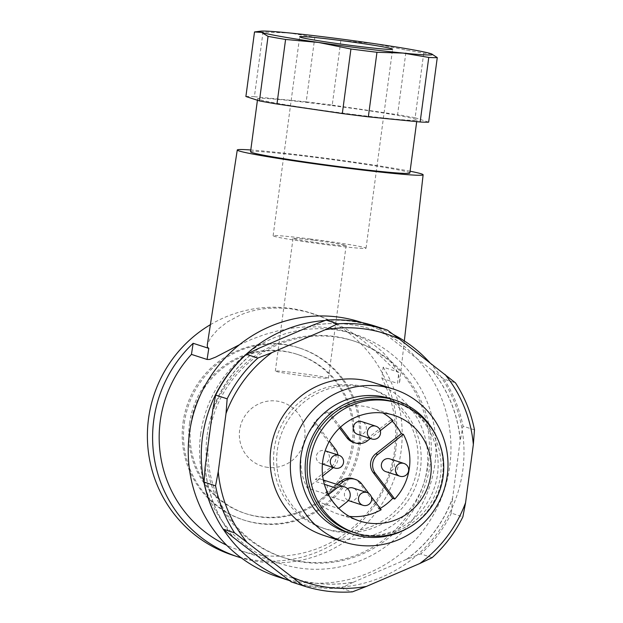 <?xml version="1.0" encoding="UTF-8"?>
<svg xmlns="http://www.w3.org/2000/svg" width="623" height="623" viewBox="0 0 623 623"><rect width="100%" height="100%" fill="white"/><g stroke="black" fill="none" stroke-linecap="round" stroke-linejoin="round"><path stroke-width="0.47" stroke-dasharray="3.12 2.34" d="M277.328 450.118A73.662 72.104 -72 0 1 371.658 389.04A73.662 72.104 -72 0 1 420.517 468.099A73.662 72.104 -72 0 1 326.195 529.168A73.662 72.104 -72 0 1 277.328 450.118M274.206 449.105A73.662 72.104 -72 0 1 368.528 388.028A73.662 72.104 -72 0 1 417.394 467.079A73.662 72.104 -72 0 1 323.072 528.156A73.662 72.104 -72 0 1 274.206 449.105M373.722 382.67A80.359 78.654 -72 0 1 427.028 468.917A80.359 78.654 -72 0 1 324.131 535.539M436.637 436.84A70.313 68.826 -72 0 1 442.47 475.863A70.313 68.826 -72 0 1 406.866 528.623M390.878 398.798A70.313 68.826 -72 0 1 437.517 474.259A70.313 68.826 -72 0 1 347.486 532.556M395.208 402.318A68.304 66.856 -72 0 1 440.516 475.622A68.304 66.856 -72 0 1 353.054 532.252M321.943 463.746A6.697 6.557 108 0 0 324.894 450.74A6.697 6.557 108 0 0 316.429 455.686A6.697 6.557 108 0 0 321.943 463.746M385.839 471.65A6.697 6.557 108 0 0 394.304 466.713A6.697 6.557 108 0 0 389.975 458.91M357.727 434.402A6.697 6.557 108 0 0 366.192 429.457A6.697 6.557 108 0 0 361.862 421.662M348.872 500.728A6.697 6.557 108 0 0 357.337 495.783A6.697 6.557 108 0 0 353.007 487.988M393.051 420.642L390.971 419.964A55.579 54.403 -72 0 1 392.272 421.257M338.717 508.368L338.53 508.516A55.579 54.403 -72 0 1 328.189 494.818L307.341 488.058A55.579 54.403 -72 0 1 301.345 454.416A55.579 54.403 -72 0 1 315.978 423.36L313.891 422.682A55.579 54.403 -72 0 1 327.48 411.99L329.567 412.667A55.579 54.403 -72 0 1 372.515 408.33A55.579 54.403 -72 0 1 382.834 412.932M279.166 572.895A130.581 127.816 108 0 0 292.475 578.074A130.581 127.816 108 0 0 315.511 583.206A130.581 127.816 108 0 0 353.366 582.217L340.952 588.128A134.599 131.749 -72 0 1 315.76 587.434A134.599 131.749 -72 0 1 292.016 582.147M375.085 326.094A134.599 131.749 -72 0 1 375.879 326.351L386.369 334.831A130.581 127.816 108 0 0 373.06 329.66A130.581 127.816 108 0 0 350.025 324.528A130.581 127.816 108 0 0 312.17 325.518M340.952 588.128L352.416 591.85M387.342 330.073L375.879 326.351M432.152 557.632L420.689 553.917L406.71 559.322A130.581 127.816 108 0 0 452.547 498.493L460.179 440.251A130.581 127.816 108 0 0 431.817 370.101L386.244 334.792A130.581 127.816 108 0 0 372.928 329.614A130.581 127.816 108 0 0 349.892 324.482A130.581 127.816 108 0 0 312.473 325.401M406.71 559.322L406.578 559.283A130.581 127.816 108 0 0 452.415 498.455M474.477 429.87L463.014 426.148L460.311 440.29A130.581 127.816 108 0 0 431.949 370.148L444.004 379.134L455.475 382.857M353.366 582.217L406.578 559.283M452.547 498.493L451.402 513.15L462.873 516.864M451.402 513.15A134.599 131.749 -72 0 1 420.689 553.917M444.004 379.134A134.599 131.749 -72 0 1 463.014 426.148M258.825 348.405A130.581 127.816 108 0 0 212.988 409.233M205.224 467.437A130.581 127.816 108 0 0 233.586 537.587M327.69 493.471L325.603 492.793L327.69 493.471A8.706 8.52 108 0 1 326.031 495.184L317.683 501.756L338.53 508.516M307.341 488.058L315.69 481.486L324.396 484.312M325.603 492.793A8.706 8.52 -72 0 0 315.627 479.624L317.714 480.302A8.706 8.52 108 0 0 315.69 481.486M317.714 480.302L322.675 475.995M337.946 454.977A13.395 13.106 -72 0 1 333.367 467.569M315.978 423.36L329.427 441.177M313.891 422.682L333.367 448.482A13.395 13.106 -72 0 1 330.86 467.242L315.44 479.375L317.52 480.053M349.269 516.389A55.579 54.403 -72 0 1 338.219 514.061A55.579 54.403 -72 0 1 317.683 501.756M368.894 493.471L371.324 496.687M327.885 493.728L338.928 485.044M347.548 488.681A6.697 6.557 108 0 0 348.319 500.518M339.582 428.017L327.48 411.99M340.501 427.152L329.567 412.667M390.971 419.964L365.366 440.103A13.395 13.106 -72 0 1 353.28 442.307M380.279 430.688L370.35 438.499M353.288 478.737A13.395 13.106 -72 0 1 359.611 483.253L379.08 509.053L381.167 509.731M279.221 572.942A130.581 127.816 108 0 0 292.343 578.027A130.581 127.816 108 0 0 315.378 583.159A130.581 127.816 108 0 0 353.233 582.17M258.311 348.646A130.581 127.816 108 0 0 213.128 408.478M205.162 468.138A130.581 127.816 108 0 0 233.314 537.361M325.151 320.487A133.929 131.095 -72 0 1 373.964 326.429A133.929 131.095 -72 0 1 393.323 334.52M429.738 362.563A133.929 131.095 -72 0 1 462.803 470.17A133.929 131.095 -72 0 1 291.315 581.212A133.929 131.095 -72 0 1 289.5 580.613M223.252 529.231A133.929 131.095 -72 0 1 217.404 519.457M360.935 322.208A133.929 131.095 -72 0 1 449.775 465.942A133.929 131.095 -72 0 1 278.279 576.984M208.962 435.703A113.838 111.431 -72 0 1 354.736 341.311A113.838 111.431 -72 0 1 430.252 463.489A113.838 111.431 -72 0 1 284.477 557.881A113.838 111.431 -72 0 1 208.962 435.703M207.14 435.111A113.838 111.431 -72 0 1 352.914 340.719A113.838 111.431 -72 0 1 428.429 462.897A113.838 111.431 -72 0 1 282.655 557.289A113.838 111.431 -72 0 1 207.14 435.111M200.629 434.293A120.535 117.988 -72 0 1 354.978 334.356A120.535 117.988 -72 0 1 434.94 463.714A120.535 117.988 -72 0 1 280.591 563.659A120.535 117.988 -72 0 1 200.629 434.293M381.891 378.309L397.529 383.379L398.79 372.227L383.161 367.157L381.891 378.309A120.535 117.988 -72 0 1 394.546 450.608A120.535 117.988 -72 0 1 240.198 550.553A120.535 117.988 -72 0 1 226.601 545.172M239.388 344.784L251.552 339.348L264.253 334.668L278.022 330.79L292.639 328.064L305.2 326.888L317.847 326.857L330.276 328.033L342.144 330.408L353.179 333.889L363.209 338.328L373.613 344.581L382.249 351.536L391.042 361.301L396.789 370.747L398.556 375.015L399.74 380.256L399.32 382.927L397.529 383.379M383.161 367.157A127.232 124.538 -72 0 1 401.048 451.426A127.232 124.538 -72 0 1 241.296 557.904M410.09 171.224A93.746 3.528 7.6 0 0 311.959 156.474A93.746 3.528 7.6 0 0 250.789 149.972M398.79 372.227C391.735 369.447 372.492 344.503 345.524 328.656L333.009 321.764L319.552 315.954L305.418 311.555L291.003 308.837C271.098 306.75 253.982 308.922 239.653 315.363L227.543 321.826L218.027 329.248L210.426 338.032L207.272 344.986M409.848 173.023A80.359 3.022 7.6 0 0 314.56 157.323A80.359 3.022 7.6 0 0 250.547 151.771M352.914 114.406A80.359 3.022 7.6 0 0 416.927 119.959A80.359 3.022 7.6 0 0 321.639 104.259A80.359 3.022 7.6 0 0 257.626 98.707A80.359 3.022 7.6 0 0 352.914 114.406M254.402 96.682L306.204 101.845L314.817 37.287L289.15 32.933L263.015 32.131L254.402 96.682A93.746 3.528 7.6 0 0 245.898 96.51M431.684 53.975L423.733 53.212A93.746 3.528 7.6 0 0 406.196 50.113L373.761 43.555L340.851 40.557L332.238 105.108A93.746 3.528 7.6 0 0 319.038 103.418A93.746 3.528 7.6 0 0 306.204 101.845M332.238 105.108L397.583 114.663L406.196 50.113M423.733 53.212L415.12 117.763A93.746 3.528 7.6 0 0 397.583 114.663M415.12 117.763L428.655 122.155M340.851 40.557A93.746 3.528 7.6 0 0 327.651 38.867A93.746 3.528 7.6 0 0 314.817 37.287M310.456 239.03A46.873 1.76 7.6 0 0 273.115 235.79A46.873 1.76 7.6 0 0 328.695 244.948A46.873 1.76 7.6 0 0 366.044 248.188A46.873 1.76 7.6 0 0 310.456 239.03M314.366 240.299A26.789 1.005 -172.4 0 1 346.131 245.532A26.789 1.005 -172.4 0 1 324.793 243.679A26.789 1.005 -172.4 0 1 293.028 238.445A26.789 1.005 -172.4 0 1 314.366 240.299M307.092 376.339A26.789 1.005 7.6 0 0 328.43 378.184A26.789 1.005 7.6 0 0 296.665 372.951A26.789 1.005 7.6 0 0 275.327 371.106A26.789 1.005 7.6 0 0 307.092 376.339M263.015 32.131A93.746 3.528 7.6 0 0 254.511 31.96M210.395 324.684A127.232 124.538 -72 0 1 311.438 313.19A127.232 124.538 -72 0 1 395.839 449.736A127.232 124.538 -72 0 1 232.916 555.233M184.315 423.173A90.397 88.489 -72 0 1 300.076 348.218A90.397 88.489 -72 0 1 360.047 445.243A90.397 88.489 -72 0 1 244.286 520.197A90.397 88.489 -72 0 1 184.315 423.173M183.014 422.752A90.397 88.489 -72 0 1 298.775 347.798A90.397 88.489 -72 0 1 358.739 444.822A90.397 88.489 -72 0 1 242.978 519.777A90.397 88.489 -72 0 1 183.014 422.752M189.524 423.57A83.708 81.932 -72 0 1 296.704 354.168A83.708 81.932 -72 0 1 352.229 444.004A83.708 81.932 -72 0 1 245.049 513.407A83.708 81.932 -72 0 1 189.524 423.57M190.825 423.99A83.708 81.932 -72 0 1 298.012 354.588A83.708 81.932 -72 0 1 353.537 444.425A83.708 81.932 -72 0 1 246.35 513.827A83.708 81.932 -72 0 1 190.825 423.99M267.758 467.375A33.478 32.77 -72 0 1 239.637 430.127A33.478 32.77 -72 0 1 276.604 401.048A33.478 32.77 -72 0 1 304.725 438.296A33.478 32.77 -72 0 1 267.758 467.375M325.806 493.05L336.841 484.367M380.178 508.423A55.579 54.403 -72 0 1 379.08 509.053M338.967 455.304A6.697 6.557 -72 0 1 336.015 468.309M367.079 492.559A6.697 6.557 -72 0 1 364.128 505.557M326.031 495.184L346.879 501.951M330.86 467.242L332.947 467.92M333.367 448.482L335.447 449.16M365.366 440.103L367.453 440.78M359.611 483.253L361.69 483.923M404.047 463.481A6.697 6.557 -72 0 1 401.095 476.478M375.934 426.225A6.697 6.557 -72 0 1 372.982 439.231M371.658 389.04L368.528 388.028M393.884 415.261L372.515 408.33M321.468 479.383L323.337 479.99M373.964 326.429L362.391 322.675M354.736 341.311L352.914 340.719M354.978 334.356L348.6 332.285M416.701 121.641L416.927 119.959M273.115 235.79L299.663 36.804M346.131 245.532L328.43 378.184M313.992 314.015L311.438 313.19M300.076 348.218L298.775 347.798M298.012 354.588L296.704 354.168M320.759 463.481L322.426 464.018M280.591 563.659L240.198 550.553M244.286 520.197L242.978 519.777M291.315 581.212L289.539 580.636M246.35 513.827L245.049 513.407M404.335 340.921L399.725 381.626M293.028 238.445L275.327 371.106M284.477 557.881L282.655 557.289M257.424 100.248L257.626 98.707M326.195 529.168L323.072 528.156M359.588 520.999L338.219 514.061M366.044 248.188L392.591 49.201"/><path stroke-width="0.93" d="M291.081 455.872A80.359 78.654 -72 0 1 393.977 389.243A80.359 78.654 -72 0 1 447.283 475.481A80.359 78.654 -72 0 1 344.387 542.111A80.359 78.654 -72 0 1 291.081 455.872M344.387 542.111L324.131 535.539A80.359 78.654 -72 0 1 270.826 449.3A80.359 78.654 -72 0 1 373.722 382.67L393.977 389.243M406.866 528.623A70.313 68.826 -72 0 1 352.431 534.16A70.313 68.826 -72 0 1 305.792 458.699A70.313 68.826 -72 0 1 395.831 400.402A70.313 68.826 -72 0 1 436.637 436.84M352.431 534.16L347.486 532.556A70.313 68.826 -72 0 1 300.839 457.095A70.313 68.826 -72 0 1 390.878 398.798L395.831 400.402M443.124 476.463A68.304 66.856 -72 0 1 355.663 533.101A68.304 66.856 -72 0 1 310.347 459.79A68.304 66.856 -72 0 1 397.817 403.159A68.304 66.856 -72 0 1 443.124 476.463M355.663 533.101L353.054 532.252A68.304 66.856 -72 0 1 307.746 458.949A68.304 66.856 -72 0 1 395.208 402.318L397.817 403.159M404.047 463.481L389.975 458.91A6.697 6.557 108 0 0 381.51 463.855A6.697 6.557 108 0 0 385.839 471.65L399.911 476.221A6.697 6.557 -72 0 1 402.863 463.216A6.697 6.557 -72 0 1 404.047 463.481A6.697 6.697 0 0 1 401.15 476.494A6.697 6.697 0 0 1 399.911 476.221A6.697 6.557 -72 0 0 401.095 476.478M375.934 426.225L361.862 421.662A6.697 6.557 108 0 0 353.397 426.607A6.697 6.557 108 0 0 357.727 434.402L371.799 438.966A6.697 6.557 -72 0 1 374.75 425.968A6.697 6.557 -72 0 1 375.934 426.225A6.697 6.697 0 0 1 373.029 439.238A6.697 6.697 0 0 1 371.799 438.966A6.697 6.557 -72 0 0 372.982 439.231M364.128 505.557A6.697 6.557 -72 0 1 358.505 498.112A6.697 6.557 -72 0 1 367.079 492.559L353.007 487.988A6.697 6.557 108 0 0 347.548 488.681M403.393 434.332A55.579 54.403 -72 0 1 409.389 467.982A55.579 54.403 -72 0 1 394.756 499.039L392.677 498.361L373.2 472.561A13.395 13.106 -72 0 1 375.708 453.801L401.305 433.663L403.393 434.332L377.787 454.479A13.395 13.106 -72 0 0 375.287 473.239L394.756 499.039M392.272 421.257A55.579 54.403 -72 0 1 401.305 433.663M382.834 412.932A55.579 54.403 -72 0 1 393.051 420.642L380.279 430.688M322.714 461.347A55.579 54.403 -72 0 1 393.884 415.261A55.579 54.403 -72 0 1 430.758 474.913A55.579 54.403 -72 0 1 359.588 520.999A55.579 54.403 -72 0 1 322.714 461.347M312.473 325.401A130.581 127.816 108 0 0 312.045 325.471L326.148 320.105A134.599 131.749 -72 0 1 351.341 320.798A134.599 131.749 -72 0 1 375.085 326.094L386.548 329.808A134.599 131.749 108 0 0 362.804 324.521A134.599 131.749 108 0 0 337.619 323.828L325.198 329.746A130.581 127.816 -72 0 1 363.053 328.749A130.581 127.816 -72 0 1 399.405 339.06L387.342 330.073A134.599 131.749 108 0 0 386.548 329.808M366.394 586.438A130.581 127.816 -72 0 1 328.539 587.434A130.581 127.816 -72 0 1 292.195 577.124L302.685 585.604A134.599 131.749 108 0 0 303.487 585.869A134.599 131.749 108 0 0 327.231 591.157A134.599 131.749 108 0 0 352.416 591.85L366.394 586.438L419.738 563.55L432.152 557.632A134.599 131.749 108 0 0 462.873 516.864L465.576 502.722L473.34 444.518L474.477 429.87A134.599 131.749 108 0 0 455.475 382.857L399.405 339.06M326.148 320.105L337.619 323.828M312.045 325.471L258.701 348.366A130.581 127.816 108 0 0 258.311 348.646M325.198 329.746L271.862 352.634L257.883 358.046L246.412 354.323L258.701 348.366M205.092 467.398L212.864 409.194L215.69 395.091L227.161 398.813L226.024 413.462L218.252 471.666L215.55 485.808L204.087 482.093L205.092 467.398A130.581 127.816 108 0 0 205.162 468.138M215.55 485.808A134.599 131.749 108 0 0 234.56 532.821L292.195 577.124M465.576 502.722A130.581 127.816 -72 0 1 419.738 563.55M444.978 374.376A130.581 127.816 -72 0 1 473.34 444.518M226.024 413.462A130.581 127.816 -72 0 1 271.862 352.634M246.615 541.808A130.581 127.816 -72 0 1 218.252 471.666M257.883 358.046A134.599 131.749 108 0 0 227.161 398.813M215.69 395.091A134.599 131.749 -72 0 1 246.412 354.323M233.314 537.361A130.581 127.816 108 0 0 233.454 537.54L223.096 529.106A134.599 131.749 -72 0 1 204.087 482.093M223.096 529.106L234.56 532.821M328.492 494.576L336.545 488.253A8.706 8.52 -72 0 1 350.134 493.564A8.706 8.52 -72 0 1 346.879 501.951L338.717 508.368M333.367 467.569A13.395 13.106 -72 0 1 332.947 467.92L322.675 475.995M329.427 441.177L335.447 449.16A13.395 13.106 -72 0 1 337.946 454.977M371.324 496.687L381.167 509.731A55.579 54.403 -72 0 1 349.269 516.389M338.928 485.044L343.281 481.618A13.395 13.106 -72 0 1 361.69 483.923L368.894 493.471M348.319 500.518A6.697 6.557 108 0 0 348.872 500.728L362.944 505.292A6.697 6.697 0 0 0 371.549 500.386A6.697 6.697 0 0 0 367.079 492.559M370.35 438.499L367.453 440.78A13.395 13.106 -72 0 1 355.367 442.984L353.28 442.307A13.395 13.106 -72 0 1 346.956 437.79L339.582 428.017M355.367 442.984A13.395 13.106 -72 0 1 349.044 438.467L340.501 427.152M336.841 484.367L341.202 480.94A13.395 13.106 -72 0 1 353.288 478.737L355.367 479.414M213.128 408.478A130.581 127.816 108 0 0 212.864 409.194M302.685 585.604L291.221 581.882L233.454 537.54M217.404 519.457A133.929 131.095 -72 0 1 202.467 437.478A133.929 131.095 -72 0 1 325.151 320.487M393.323 334.52A133.929 131.095 -72 0 1 429.738 362.563M289.5 580.613A133.929 131.095 -72 0 1 223.252 529.231M289.539 580.636L278.279 576.984A133.929 131.095 -72 0 1 189.439 433.25A133.929 131.095 -72 0 1 360.935 322.208L362.391 322.675M226.601 545.172A120.535 117.988 -72 0 1 160.243 421.187A120.535 117.988 -72 0 1 191.448 354.394L193.153 343.296A127.232 124.538 -72 0 0 153.733 420.369A127.232 124.538 -72 0 0 238.134 556.923L232.916 555.233A127.232 124.538 -72 0 1 148.523 418.679A127.232 124.538 -72 0 1 210.395 324.684M239.388 344.784L215.628 357.127L209.686 359.432L207.085 359.463L191.448 354.394M241.296 557.904A127.232 124.538 -72 0 1 238.134 556.923M250.789 149.972A93.746 3.528 7.6 0 0 237.27 149.995A93.746 3.528 7.6 0 0 348.436 168.311A93.746 3.528 7.6 0 0 423.126 174.79A93.746 3.528 7.6 0 0 410.09 171.224M237.27 149.995L207.272 344.986L207.475 347.268L208.791 348.366L193.153 343.296M257.424 100.248L250.547 151.771A80.359 3.022 7.6 0 0 345.835 167.47A80.359 3.022 7.6 0 0 409.848 173.023L416.701 121.641M342.315 113.557L276.97 104.002L285.583 39.451L318.493 42.45L350.928 49.007L342.315 113.557A93.746 3.528 7.6 0 0 355.523 115.247A93.746 3.528 7.6 0 0 368.349 116.828L376.962 52.277L403.104 53.08A87.049 3.271 7.6 0 0 431.622 53.952A87.049 3.271 7.6 0 0 430.734 53.633A87.049 3.271 7.6 0 0 373.761 43.555A87.049 3.271 7.6 0 0 329.185 37.512A87.049 3.271 7.6 0 0 289.15 32.933A87.049 3.271 7.6 0 0 260.757 31.15A87.049 3.271 7.6 0 0 261.52 32.38A87.049 3.271 7.6 0 0 318.493 42.45A87.049 3.271 7.6 0 0 363.069 48.501A87.049 3.271 7.6 0 0 403.104 53.08L428.764 57.433A93.746 3.528 7.6 0 0 437.268 57.604L431.684 53.975M259.441 100.903L245.898 96.51L254.511 31.96L261.52 32.38L268.054 36.352L259.441 100.903A93.746 3.528 7.6 0 0 276.97 104.002M428.764 57.433L420.151 121.983A93.746 3.528 7.6 0 0 428.655 122.155L437.268 57.604M420.151 121.983L368.349 116.828M350.928 49.007A93.746 3.528 7.6 0 0 364.136 50.697A93.746 3.528 7.6 0 0 376.962 52.277M268.054 36.352A93.746 3.528 7.6 0 0 285.583 39.451M337.004 40.043A46.873 1.76 7.6 0 0 299.663 36.804A46.873 1.76 7.6 0 0 355.25 45.962A46.873 1.76 7.6 0 0 392.591 49.201A46.873 1.76 7.6 0 0 337.004 40.043M254.511 31.96L260.757 31.15M392.677 498.361A55.579 54.403 -72 0 1 380.178 508.423M303.487 585.869L292.016 582.147A134.599 131.749 -72 0 1 291.221 581.882M336.015 468.309A6.697 6.557 -72 0 1 330.385 460.856A6.697 6.557 -72 0 1 338.967 455.304L325.159 450.826M324.396 484.312L336.545 488.253M375.708 453.801L377.787 454.479M373.2 472.561L375.287 473.239M346.956 437.79L349.044 438.467M341.202 480.94L343.281 481.618M207.085 359.463L208.791 348.366M322.426 464.018L334.831 468.044A6.697 6.697 0 0 0 343.437 463.13A6.697 6.697 0 0 0 338.967 455.304M323.337 479.99L344.394 486.82M423.126 174.79L404.335 340.921"/></g></svg>
